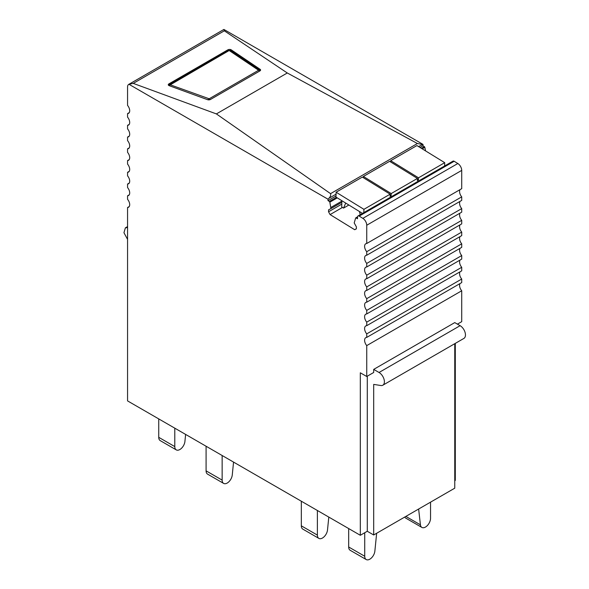 <?xml version="1.0" encoding="UTF-8"?>
<svg xmlns="http://www.w3.org/2000/svg" width="589" height="589" viewBox="0 0 589 589"><rect width="100%" height="100%" fill="white"/><g stroke="black" fill="none" stroke-linecap="round" stroke-linejoin="round"><path stroke-width="0.88" d="M207.542 99.674A2.268 1.215 -3.3 0 0 210.509 99.445L259.926 70.916A2.268 1.215 -3.3 0 0 260.588 69.988A2.268 1.215 -3.3 0 0 260.132 69.311L231.241 49.844A2.268 1.215 -3.3 0 0 227.825 49.851L168.94 83.852A2.268 1.215 -3.3 0 0 168.277 84.779A2.268 1.215 -3.3 0 0 169.176 85.677L207.542 99.674M224.328 30.812L133.254 83.388L216.384 113.913L287.285 72.984L224.328 30.812L223.916 29.45L423.012 144.393L418.529 146.565M129.241 112.639L127.563 113.603A5.676 3.276 60 0 0 128.1 113.522A5.676 3.276 60 0 0 128.527 113.346A5.676 3.276 60 0 0 128.1 106.108A5.676 3.276 60 0 0 127.563 105.409L127.563 86.981A5.676 3.276 60 0 1 128.741 84.382L223.717 29.553A5.676 3.276 60 0 1 223.916 29.45M128.741 84.382A5.676 3.276 60 0 1 128.947 84.286L328.036 199.229L328.802 198.375C330.422 196.792 331.011 195.217 330.562 193.648L216.384 113.913M133.254 83.388L128.947 84.286M422.276 144.401L417.41 143.51L287.285 72.984M373.698 369.391L379.044 372.484A7.569 4.366 60 0 1 383.991 379.154A7.569 4.366 60 0 1 382.828 385.213L463.896 338.417A7.569 4.366 60 0 0 465.052 332.351A7.569 4.366 60 0 0 460.112 325.68L454.76 322.595L373.698 369.391L373.698 372.484L366.741 376.496L360.321 372.793L360.321 535.283L127.563 400.903L127.563 207.519A5.676 3.276 60 0 0 128.1 207.438A5.676 3.276 60 0 0 128.527 207.254A5.676 3.276 60 0 0 128.1 200.024A5.676 3.276 60 0 0 127.563 199.325L127.563 195.784A5.676 3.276 60 0 0 128.1 195.695A5.676 3.276 60 0 0 128.527 195.519A5.676 3.276 60 0 0 128.1 188.281A5.676 3.276 60 0 0 127.563 187.582L127.563 184.04A5.676 3.276 60 0 0 128.1 183.959A5.676 3.276 60 0 0 128.527 183.775A5.676 3.276 60 0 0 128.1 176.545A5.676 3.276 60 0 0 127.563 175.846L127.563 172.305A5.676 3.276 60 0 0 128.1 172.224A5.676 3.276 60 0 0 128.527 172.04A5.676 3.276 60 0 0 128.1 164.81A5.676 3.276 60 0 0 127.563 164.103L127.563 160.561A5.676 3.276 60 0 0 128.1 160.48A5.676 3.276 60 0 0 128.527 160.296A5.676 3.276 60 0 0 128.1 153.066A5.676 3.276 60 0 0 127.563 152.367L127.563 148.826A5.676 3.276 60 0 0 128.1 148.745A5.676 3.276 60 0 0 128.527 148.561A5.676 3.276 60 0 0 128.1 141.331A5.676 3.276 60 0 0 127.563 140.631L127.563 137.082A5.676 3.276 60 0 0 128.1 137.001A5.676 3.276 60 0 0 128.527 136.817A5.676 3.276 60 0 0 128.1 129.587A5.676 3.276 60 0 0 127.563 128.888L127.563 125.347A5.676 3.276 60 0 0 128.1 125.266A5.676 3.276 60 0 0 128.527 125.082A5.676 3.276 60 0 0 128.1 117.852A5.676 3.276 60 0 0 127.563 117.152L127.563 113.603M366.741 376.496L366.741 345.61A5.676 3.276 60 0 1 366.203 344.904A5.676 3.276 60 0 1 365.776 337.674A5.676 3.276 60 0 1 366.203 337.49A5.676 3.276 60 0 1 366.741 337.409L366.741 333.867A5.676 3.276 60 0 1 366.203 333.168A5.676 3.276 60 0 1 365.776 325.938A5.676 3.276 60 0 1 366.203 325.754A5.676 3.276 60 0 1 366.741 325.673L366.741 322.131A5.676 3.276 60 0 1 366.203 321.432A5.676 3.276 60 0 1 365.776 314.195A5.676 3.276 60 0 1 366.203 314.018A5.676 3.276 60 0 1 366.741 313.93L366.741 310.388A5.676 3.276 60 0 1 366.203 309.689A5.676 3.276 60 0 1 365.776 302.459A5.676 3.276 60 0 1 366.203 302.275A5.676 3.276 60 0 1 366.741 302.194L366.741 298.652A5.676 3.276 60 0 1 366.203 297.953A5.676 3.276 60 0 1 365.776 290.716A5.676 3.276 60 0 1 366.203 290.539A5.676 3.276 60 0 1 366.741 290.451L366.741 286.909A5.676 3.276 60 0 1 366.203 286.21A5.676 3.276 60 0 1 365.776 278.98A5.676 3.276 60 0 1 366.203 278.796A5.676 3.276 60 0 1 366.741 278.715L366.741 275.173A5.676 3.276 60 0 1 366.203 274.474A5.676 3.276 60 0 1 365.776 267.237A5.676 3.276 60 0 1 366.203 267.06A5.676 3.276 60 0 1 366.741 266.979L366.741 263.43A5.676 3.276 60 0 1 366.203 262.731A5.676 3.276 60 0 1 365.776 255.501A5.676 3.276 60 0 1 366.203 255.317A5.676 3.276 60 0 1 366.741 255.236L366.741 251.694A5.676 3.276 60 0 1 366.203 250.995A5.676 3.276 60 0 1 365.776 243.765A5.676 3.276 60 0 1 366.203 243.581A5.676 3.276 60 0 1 366.741 243.5L366.741 225.234L461.717 170.398L461.717 188.664L366.741 243.5M356.345 228.753L354.688 229.717L356.345 228.878L356.404 226.905L354.203 222.922L355.638 218.055A0.758 0.434 60 0 1 356.154 217.945L357.494 218.769L357.545 216.943A2.268 1.311 60 0 1 358.016 215.964L452.993 161.136A2.268 1.311 60 0 1 454.178 161.276L457.83 163.521L362.861 218.357A5.676 3.276 60 0 1 366.741 225.234M362.861 218.357L359.202 216.111L454.178 161.276M358.016 215.964A2.268 1.311 60 0 1 359.202 216.111M354.688 229.717L330.09 214.587L328.537 211.775L328.596 209.802L330.937 208.616L329.833 202.182L337.283 197.882M336.422 197.359L329.339 201.445A0.758 0.434 60 0 1 329.833 202.182M329.339 201.445L327.999 200.628L328.036 199.229M454.76 480.764L455.297 480.455L455.297 343.38M425.589 150.909L424.809 147.346A0.758 0.434 60 0 0 424.308 146.617L422.976 145.792L423.012 144.393M457.83 163.521A5.676 3.276 60 0 1 461.717 170.398M366.741 251.694L461.717 196.859A5.676 3.276 60 0 1 461.18 196.159A5.676 3.276 60 0 1 460.038 189.629M461.717 196.859L461.717 200.4L366.741 255.236M366.741 263.43L461.717 208.602A5.676 3.276 60 0 1 461.18 207.902A5.676 3.276 60 0 1 460.038 201.372M461.717 208.602L461.717 212.143L366.741 266.979M366.741 275.173L461.717 220.338A5.676 3.276 60 0 1 461.18 219.638A5.676 3.276 60 0 1 460.038 213.108M461.717 220.338L461.717 223.879L366.741 278.715M366.741 286.909L461.717 232.081A5.676 3.276 60 0 1 461.18 231.381A5.676 3.276 60 0 1 460.038 224.851M461.717 232.081L461.717 235.622L366.741 290.451M366.741 298.652L461.717 243.817A5.676 3.276 60 0 1 461.18 243.117A5.676 3.276 60 0 1 460.038 236.587M461.717 243.817L461.717 247.358L366.741 302.194M366.741 310.388L461.717 255.56A5.676 3.276 60 0 1 461.18 254.853A5.676 3.276 60 0 1 460.038 248.33M461.717 255.56L461.717 259.101L366.741 313.93M366.741 322.131L461.717 267.296A5.676 3.276 60 0 1 461.18 266.596A5.676 3.276 60 0 1 460.038 260.066M461.717 267.296L461.717 270.837L366.741 325.673M366.741 333.867L461.717 279.031A5.676 3.276 60 0 1 461.18 278.332A5.676 3.276 60 0 1 460.038 271.809M461.717 279.031L461.717 282.58L366.741 337.409M366.741 345.61L461.717 290.775A5.676 3.276 60 0 1 461.18 290.075A5.676 3.276 60 0 1 460.038 283.545M461.717 290.775L461.717 321.668L457.432 324.134M422.976 145.792L420.031 147.493M336.002 196.004L327.999 200.628M129.241 206.555L127.563 207.519M129.241 194.812L127.563 195.784M129.241 183.076L127.563 184.04M129.241 171.333L127.563 172.305M129.241 159.597L127.563 160.561M129.241 147.854L127.563 148.826M129.241 136.118L127.563 137.082M129.241 124.375L127.563 125.347M341.885 201.107L330.974 207.402M341.848 202.321L330.937 208.616M341.797 204.118L328.537 211.775M342.459 207.438L330.09 214.587M360.321 535.283L367.278 531.271L367.278 376.187M454.76 343.689L454.76 488.178L373.698 534.974L367.278 531.271M127.563 239.37L123.948 232.721L125.383 227.847L127.563 227.575M373.698 534.974L373.698 384.396L380.877 385.523A7.569 4.366 60 0 0 382.828 385.213M418.632 509.036L420.421 524.828A7.186 4.152 120 0 0 421.871 527.42A7.186 4.152 120 0 0 427.408 525.498A7.186 4.152 120 0 0 430.544 518.261L430.544 502.152M404.783 517.032A7.186 4.152 120 0 0 405.821 518.158L421.871 527.42M206.084 470.847L222.141 480.109A7.186 4.152 120 0 0 223.629 483.4L207.578 474.13A7.186 4.152 120 0 1 206.084 470.847L206.084 446.241L203.831 444.938A7.186 4.152 -60 0 1 203.765 444.901M174.786 446.595A7.186 4.152 120 0 0 176.273 449.886L160.223 440.616A7.186 4.152 -60 0 1 158.735 437.325L174.786 446.595L174.786 428.166M176.273 449.886A7.186 4.152 120 0 0 181.522 448.251A7.186 4.152 120 0 0 184.917 441.463L185.616 434.424M158.735 437.325L158.735 418.904M233.553 462.1L232.265 474.977A7.186 4.152 120 0 1 228.878 481.773A7.186 4.152 120 0 1 223.629 483.4M222.141 480.109L222.141 455.511M328.802 517.09L327.506 529.967A7.186 4.152 120 0 1 324.119 536.756A7.186 4.152 120 0 1 318.87 538.39A7.186 4.152 120 0 1 317.383 535.099L317.383 510.494M301.325 501.224L301.325 525.83A7.186 4.152 120 0 0 302.82 529.121L318.87 538.39M376.651 533.273L374.862 551.127A7.186 4.152 120 0 1 371.475 557.916A7.186 4.152 120 0 1 366.225 559.55A7.186 4.152 120 0 1 364.731 556.259L364.731 532.736M348.681 528.569L348.681 546.99A7.186 4.152 120 0 0 350.168 550.281L366.225 559.55M391.206 193.567L363.398 176.464L389.616 161.327L417.424 178.43L391.206 193.567L391.148 195.695L390.08 196.306L390.139 194.186L363.921 209.323L363.825 212.614M444.621 165.965L444.717 162.674L418.499 177.812L418.433 179.939L417.365 180.558L417.424 178.43M362.485 213.387L335.973 197.079L336.113 192.22L362.331 177.083L390.139 194.186M363.398 176.464L363.361 177.716M390.654 161.96L390.691 160.709L416.909 145.571L444.717 162.674M390.117 195.055L391.148 195.695M390.691 160.709L418.499 177.812M417.402 179.299L418.433 179.939M336.113 192.22L363.921 209.323M348.879 205.016L343.534 208.101L341.716 206.982L341.892 200.716M360.232 214.691L359.459 211.525M343.534 208.101L345.721 203.072M168.991 84.794L168.94 83.852M417.41 143.51L330.562 193.648M227.825 49.851L227.877 50.72M231.3 50.823L231.241 49.844M260.132 69.311L260.198 70.385M336.054 194.186L328.802 198.375M424.308 146.617L421.371 148.318M422.225 148.84L424.809 147.346M356.154 217.945L357.538 217.142M460.112 325.68L379.044 372.484M258.586 70.253L209.176 98.783L170.309 84.816L229.165 50.514L258.586 70.253A1.892 1.09 -120 0 1 259.528 71.144M207.946 99.791A1.892 1.001 -70 0 1 208.683 98.819M210.096 99.637A1.892 1.09 -120 0 0 209.176 98.783M260.345 70.584L230.881 50.536L228.311 50.47L169.418 84.47A1.892 1.09 60 0 1 170.273 84.514M169.566 85.817A1.892 1.001 -70 0 1 170.309 84.816M230.881 50.536A1.892 1.303 124 0 0 229.732 50.514M228.311 50.47A1.892 1.09 60 0 1 229.165 50.514M259.771 70.01A1.892 1.303 124 0 0 258.623 69.981M405.85 516.413L420.421 524.828M301.325 525.83L317.383 535.099M348.681 546.99L364.731 556.259M355.763 217.893L357.552 216.862M127.563 226.588L125.383 227.84M169.418 84.47L168.587 85.346"/></g></svg>
